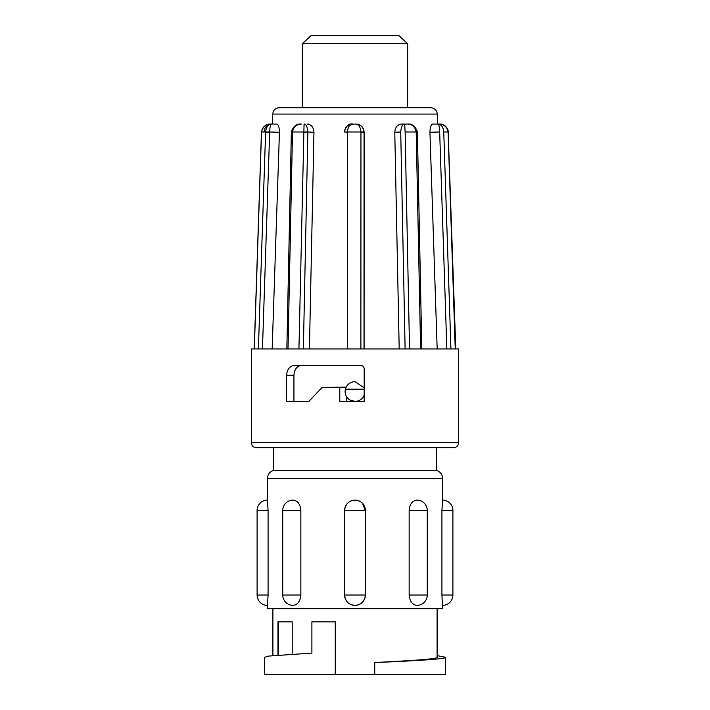 <?xml version="1.0" encoding="UTF-8"?>
<svg xmlns="http://www.w3.org/2000/svg" width="710" height="710" viewBox="0 0 710 710"><rect width="100%" height="100%" fill="white"/><g stroke="black" fill="none" stroke-linecap="round" stroke-linejoin="round"><path stroke-width="1.06" d="M407.655 43.727L302.345 43.727L302.345 107.734L407.655 107.734L407.655 43.727L398.834 35.5L311.166 35.5L302.345 43.727M323.671 447.664L256.274 447.664C253.248 447.344 251.606 445.702 251.34 442.729L458.66 442.729C458.394 445.702 456.752 447.344 453.726 447.664L323.671 447.664M301.821 365.393C297.091 365.801 294.464 369.094 293.931 375.27L286.6 375.27L286.6 401.594L308.699 401.594L322.109 387.411L346.152 387.119M286.6 375.27C287.124 369.164 289.866 365.872 294.836 365.393L360.618 365.393C362.712 365.535 363.902 366.635 364.177 368.685L364.177 401.594L339.779 401.594L339.779 387.119M347.367 132.158L344.323 131.98C346.178 125.91 348.93 123.265 352.586 124.046C347.962 124.241 345.211 126.886 344.323 131.989L347.367 131.989L347.296 348.938L251.34 348.938L251.34 442.729M352.63 124.046L355.923 124.046C360.92 124.525 363.662 127.267 364.15 132.273L364.061 131.989C363.183 126.886 360.458 124.241 355.879 124.046C358.674 124.241 360.369 126.886 360.955 131.989L364.061 131.989M364.088 348.938L364.15 132.273M394.778 132.273C395.15 127.276 397.44 124.534 401.638 124.046L404.673 124.046C402.481 124.241 401.168 126.886 400.724 131.989L394.778 132.273L399.197 348.938M401.638 124.046L402.827 124.046M429.949 132.273C430.074 127.276 431.041 124.534 432.834 124.046L437.786 124.046C438.869 124.241 439.499 126.886 439.667 131.989L429.949 132.273L437.174 348.938M432.834 124.046L438.824 124.046C444.016 124.241 447.096 126.886 448.063 131.989L448.17 131.962C448.161 126.336 441.336 123.62 438.824 124.046L437.786 124.046C441.238 124.339 443.226 126.984 443.75 131.989L448.063 131.989L455.243 348.938L347.296 348.938M279.287 107.734L430.713 107.734C434.609 108.089 436.801 110.21 437.298 114.079L272.702 114.079L273.19 111.825C274.397 109.225 276.43 107.867 279.287 107.734M272.897 608.683L272.897 655.596M292.209 654.132L292.209 621.845L277.974 621.845L277.974 655.126M335.253 674.5L264.502 674.5L264.502 657.291L268.93 656.058L311.894 653.085L311.894 621.845L335.253 621.845L335.253 674.5L374.747 674.5L374.747 662.59C415.279 660.797 446.164 659.066 445.498 657.291L445.498 674.5L374.747 674.5M437.103 608.683L437.103 657.291C437.68 659.031 410.664 660.744 374.747 662.492M437.103 655.596L445.498 657.291M409.146 595.033C409.723 601.326 412.306 604.778 416.894 605.39A10.366 10.366 0 0 0 427.26 595.033L409.146 595.033L409.146 510.454C409.723 504.162 412.306 500.701 416.894 500.089A10.366 10.366 0 0 1 427.26 510.454L409.146 510.454M300.854 510.454C300.277 504.162 297.694 500.71 293.106 500.089A10.366 10.366 0 0 0 282.74 510.454L282.74 595.033A10.366 10.366 0 0 0 293.106 605.39C297.694 604.787 300.277 601.326 300.854 595.033L300.854 510.454L282.74 510.454M344.652 595.033C345.264 601.326 348.716 604.778 355 605.39C361.292 604.787 364.736 601.326 365.348 595.033L344.634 595.033A10.366 10.366 0 0 0 355 605.39A10.366 10.366 0 0 0 365.366 595.033L365.366 510.454L344.634 510.454L344.634 595.033M362.322 503.124L365.348 510.454C364.736 504.162 361.283 500.71 355 500.089C348.708 500.701 345.264 504.162 344.652 510.454L344.758 510.454M453.726 447.664L436.614 447.664L436.614 470.473L273.385 470.473A8.227 8.227 0 0 0 267.466 478.371L267.466 500.089A10.366 10.366 0 0 0 257.1 510.454L257.1 595.033A10.366 10.366 0 0 0 267.466 605.39L268.078 595.033L268.078 510.454L267.466 500.089M267.466 605.39L267.466 608.683L442.534 608.683L441.922 595.033L441.922 510.454L442.534 500.089A10.366 10.366 0 0 1 452.9 510.454L441.922 510.454M436.614 470.473A8.227 8.227 0 0 1 442.534 478.371L442.534 500.089M452.9 510.454L452.9 595.033A10.366 10.366 0 0 1 442.534 605.39M273.385 447.664L273.385 470.473M355 381.625L364.177 387.855L355 381.625C350.083 381.962 346.879 384.492 345.397 389.195A9.869 9.869 0 0 0 355 401.372A9.869 9.869 0 0 0 364.177 395.142M346.515 396.535L346.515 401.594M293.931 375.27L293.931 401.594M350.11 400.076L355 401.372M261.44 132.166L254.215 348.938M261.44 131.962C263.117 126.318 266.214 123.682 270.723 124.046L276.696 124.046L270.723 124.046C265.46 124.339 262.398 126.984 261.537 131.989L269.676 131.989C269.862 126.886 270.537 124.241 271.717 124.046C268.256 124.241 266.223 126.886 265.62 131.989L258.396 348.938M291.996 131.989L292.52 131.989L291.996 132.273M286.849 348.938L291.357 131.945C293.399 126.158 296.753 123.531 301.422 124.046C296.363 124.339 293.39 126.984 292.52 131.989L307.865 131.989C307.439 126.886 306.17 124.241 304.066 124.046L298.937 348.938M352.586 124.046L355.879 124.046L352.586 124.046C349.657 124.339 347.918 126.984 347.367 131.989L360.955 131.989L360.893 348.938M421.811 348.938L417.4 131.945C415.403 126.176 412.048 123.54 407.354 124.046L404.673 124.046L405.135 131.989L416.797 131.989M404.673 124.046L407.354 124.046C412.288 124.241 415.235 126.886 416.193 131.989L420.595 348.938M448.17 131.945L448.56 131.962C446.883 126.318 443.786 123.682 439.277 124.046L440.582 124.188M404.851 124.392L405.348 124.143M349.995 125.173L354.121 124.046M276.696 124.046C278.4 124.525 279.314 127.267 279.438 132.273L269.676 131.989M308.362 124.046L307.173 124.046C311.317 124.525 313.58 127.267 313.962 132.273L307.865 131.989M405.934 124.046L405.472 124.046M446.847 348.938L439.667 131.989M405.117 348.938L400.724 131.989M304.066 124.046L304.528 124.046M264.076 131.989C264.803 126.886 267.164 124.241 271.176 124.046L272.356 124.046L272.702 114.079M262.452 348.938L269.667 132.273L265.62 132.158M272.178 348.938L279.438 132.273M303.365 348.938L307.865 132.273L303.445 132.158M309.427 348.938L313.962 132.273M363.999 348.938L364.061 132.273L360.964 132.158M416.805 132.273L416.202 132.158M455.358 348.938L448.063 132.158M455.784 348.938L448.179 132.193M458.66 442.729L458.66 348.938L455.243 348.938M345.397 389.195L364.177 389.195M442.534 478.371L267.466 478.371M268.078 595.033L257.1 595.033M268.078 510.454L257.1 510.454M365.348 510.454L365.366 510.454A10.366 10.366 0 0 0 355 500.089A10.366 10.366 0 0 0 344.634 510.454M300.854 595.033L282.74 595.033M452.9 595.033L441.922 595.033M278.329 621.845L278.329 655.099M261.529 132.158L254.304 348.938M292.511 132.158L288.011 348.938M405.135 132.158L409.528 348.938M443.75 132.158L450.93 348.938M437.298 114.079L437.644 124.046M427.26 510.454L427.26 595.033M269.418 124.188L272.214 124.046M270.723 124.046L271.717 124.046M437.786 124.046L438.824 124.046"/></g></svg>
